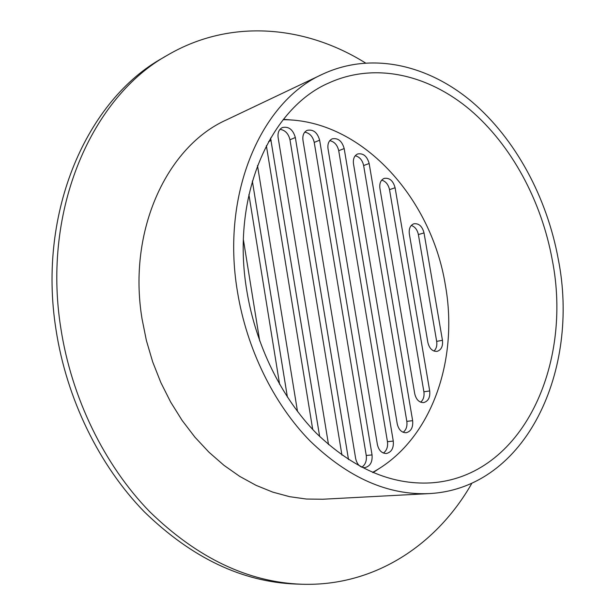 <?xml version="1.0" encoding="UTF-8"?>
<svg xmlns="http://www.w3.org/2000/svg" width="615" height="615" viewBox="0 0 615 615"><rect width="100%" height="100%" fill="white"/><g stroke="black" fill="none" stroke-linecap="round" stroke-linejoin="round"><path stroke-width="0.92" d="M380.293 467.823L373.059 472.597M552.285 260.045C572.942 364.526 522.396 477.363 430.438 482.906C390.971 484.958 352.91 468.369 316.256 433.137C281.632 397.943 255.717 345.507 246.807 290.711C230.717 196.177 270.139 108.071 329.01 82.894C375.112 61.984 428.286 74.699 469.998 109.762C511.68 145.286 541.554 201.12 552.285 260.045M471.936 483.159C437.28 544.175 375.196 586.587 301.896 584.25C248.053 582.251 197.254 558.005 149.506 511.496C104.342 465.002 71.401 397.844 60.747 327.68C41.92 208.823 92.442 96.547 167.71 55.042C231.04 18.066 305.832 25.769 365.372 62.899M301.896 584.25L296.13 584.066C242.418 582.067 191.788 557.966 144.241 511.757C99.261 465.563 66.489 398.851 55.927 329.133C37.254 211.045 87.645 99.384 162.729 57.956L167.71 55.042M237.452 291.648C220.7 192.872 261.683 100.929 322.798 74.1C371.468 51.475 427.679 64.736 471.651 101.552C515.601 138.867 547.019 197.53 558.32 259.445C580.106 369.2 526.84 488.502 429.162 493.599C387.934 495.382 348.19 477.793 309.929 440.832C273.79 403.894 246.738 348.997 237.452 291.648M429.162 493.599L322.821 499.234L306.324 499.034L289.573 496.674L272.752 492.115L256.063 485.343L239.719 476.387L223.937 465.301L208.939 452.186L194.924 437.173L182.117 420.422L170.701 402.141L160.846 382.553L152.697 361.928L146.393 340.541L142.004 318.678C127.443 230.133 167.38 146.078 226.62 119.817L322.798 74.1M283.477 119.295L292.11 120.056M283.154 119.702C361.182 119.471 431.369 197.469 445.36 285.099C458.951 360.221 431.415 440.624 372.582 472.397M319.662 436.519L270.577 138.067M312.728 429.478L266.364 145.694M297.499 411.45L257.493 165.558M287.405 397.121L252.342 181.018M279.633 384.398L248.898 194.563M259.714 340.979L243.402 239.781M355.224 155.749C359.591 156.84 362.396 160.1 363.642 165.543L406.823 421.367C407.438 426.218 406.215 429.862 403.163 432.299M369.154 163.505L412.642 420.668C413.226 427.41 411.066 431.43 406.161 432.729C401.61 432.691 398.635 429.724 397.229 423.812L353.494 163.851C352.91 158.885 354.309 155.587 357.692 153.958C363.281 153.012 367.101 156.195 369.154 163.505L363.642 165.543M329.755 140.666C334.399 141.658 337.389 145.002 338.719 150.706L387.458 441.693C388.08 446.798 386.727 450.587 383.399 453.055M344.177 148.553L393.277 441.093C393.846 448.074 391.547 452.21 386.374 453.509C381.769 453.416 378.771 450.418 377.379 444.514L328.018 148.738C327.434 143.841 328.825 140.543 332.185 138.852C338.027 137.768 342.017 140.996 344.177 148.553L338.719 150.706M304.748 132.156C309.66 133.055 312.82 136.469 314.234 142.411L366.248 455.461C366.871 460.789 365.395 464.702 361.812 467.2M319.639 140.182L372.044 454.923C372.598 462.103 370.168 466.347 364.764 467.646C360.075 467.515 357.038 464.486 355.654 458.552L302.964 140.281C302.388 135.4 303.779 132.087 307.154 130.349C313.227 129.127 317.394 132.41 319.639 140.182L314.234 142.411M279.986 129.342C285.16 130.134 288.489 133.609 289.973 139.774L341.94 455.123M328.518 444.599L278.126 137.568C277.55 132.686 278.964 129.342 282.37 127.543C288.681 126.213 293.001 129.534 295.331 137.506L289.973 139.774M348.513 459.574L295.331 137.506M429.701 390.94L395.091 187.76C393.154 180.718 389.518 177.597 384.191 178.388C380.747 179.957 379.324 183.278 379.916 188.351L414.725 393.708C416.171 399.665 419.153 402.625 423.681 402.587C428.294 401.257 430.3 397.375 429.701 390.94L423.889 391.786C424.488 396.329 423.412 399.796 420.66 402.187M381.692 180.141C385.743 181.317 388.357 184.485 389.518 189.643L423.889 391.786M424.027 232.924L442.454 340.295C443.061 346.322 441.255 350.012 437.027 351.38C432.445 351.549 429.393 348.59 427.871 342.486L409.344 233.977C408.744 228.68 410.251 225.282 413.849 223.783C418.861 223.199 422.251 226.251 424.027 232.924L418.377 234.553C417.331 229.756 414.964 226.72 411.281 225.444M442.454 340.295L436.673 341.387L418.377 234.553M436.673 341.387C437.25 345.538 436.35 348.767 433.982 351.073M271.192 140.458L268.571 141.588M412.642 420.668L406.823 421.367M393.277 441.093L387.458 441.693M372.044 454.923L366.248 455.461M395.091 187.76L389.518 189.643"/></g></svg>
